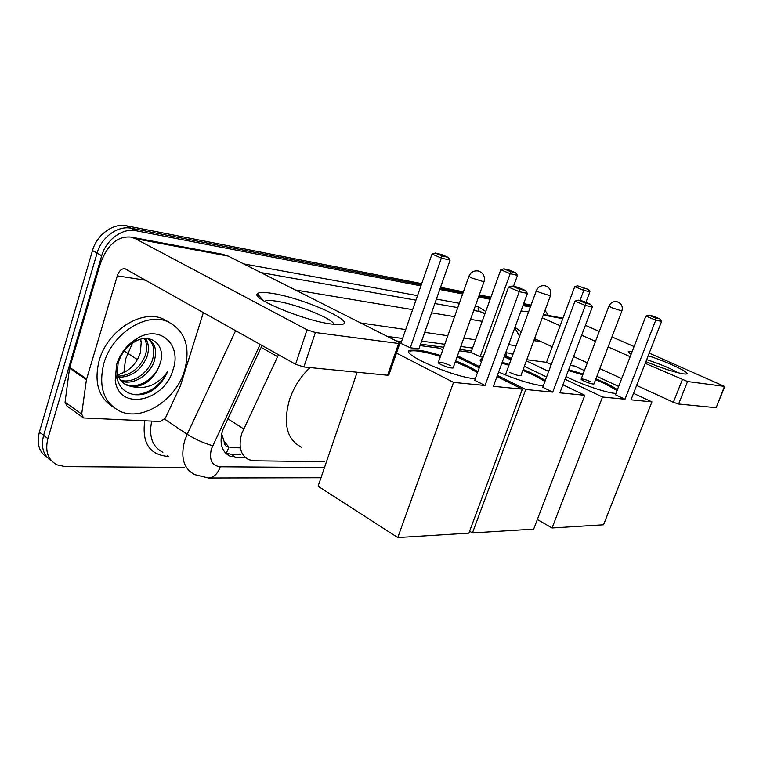 <?xml version="1.0" encoding="UTF-8"?>
<svg xmlns="http://www.w3.org/2000/svg" width="763" height="763" viewBox="0 0 763 763"><rect width="100%" height="100%" fill="white"/><g stroke="black" fill="none" stroke-linecap="round" stroke-linejoin="round"><path stroke-width="1.14" d="M278.524 354.7L241.737 433.527C238.151 446.679 240.545 455.416 248.948 459.736L254.27 460.785L324.761 461.672M221.671 433.785L224.15 441.558C224.379 445.001 225.982 446.851 228.976 447.089L226.21 453.394M228.976 447.089L224.15 441.558M471.524 350.99L459.755 349.416M443.694 347.26L420.556 344.161M401.51 341.614L396.216 340.908M506.794 352.783L506.003 355.92L504.686 355.472M184.474 467.404L65.399 466.632L57.111 464.877C47.926 459.936 44.845 451.171 47.888 438.582L101.717 255.71C106.114 239.687 122.709 227.746 135.881 230.712L131.179 228.251L421.319 284.742L131.179 228.251C118.007 225.276 101.45 237.15 97.082 253.116C101.45 237.15 118.007 225.276 131.179 228.251L126.515 225.81L421.701 283.645M440.156 288.414L463.036 292.868L440.156 288.414M478.916 295.958L490.542 298.228L478.916 295.958M523.313 304.609L530.714 306.049L523.313 304.609M47.888 438.582L43.615 435.32L97.082 253.116L43.615 435.32C40.697 447.166 43.367 455.702 51.646 460.947C43.367 455.702 40.697 447.166 43.615 435.32L39.371 432.077L92.495 250.531C96.834 234.632 113.353 222.815 126.515 225.81M47.42 457.647C39.161 452.392 36.481 443.875 39.371 432.077M440.537 287.336L463.418 291.819M479.288 294.928L490.914 297.208M523.676 303.626L531.077 305.076M262.052 345.448L222.643 430.179C219.143 443.16 221.604 451.83 230.025 456.188L235.509 457.285L245.247 457.438M240.736 454.338L230.788 454.157L225.562 453.155M545.03 310.379L548.339 315.443M135.881 230.712L420.928 285.867M439.774 289.511L462.655 293.946M478.535 297.017L490.17 299.268M522.951 305.61L530.352 307.041M513.165 353.813L505.726 352.64M472.564 348.09L460.804 346.478M444.762 344.275L421.634 341.109M402.597 338.495L387.28 336.397M511.267 353.403L512.631 355.253M184.579 370.494C176.224 399.516 142.776 421.662 120.306 411.41C103.739 402.921 98.246 386.965 103.816 363.531C112.027 333.641 146.105 311.991 167.517 321.557C185.094 330.503 190.779 346.812 184.579 370.494M112.934 406.879C98.446 397.59 93.859 382.12 99.19 360.479C107.335 330.703 141.355 309.187 162.777 318.772L169.243 322.291M159.629 364.867C167.211 346.497 151.389 331.667 134.774 341.719C126.849 346.412 121.307 353.441 118.17 362.806L116.853 376.178C118.637 393.393 137.226 399.955 152.371 390.379C159.105 385.744 164.14 379.583 167.488 371.915C157.96 384.562 146.391 389.521 132.791 386.774C145.256 386.088 154.174 378.896 159.534 365.181L159.534 365.181C154.574 379.173 137.502 389.779 125.418 384.18L123.711 383.331M116.605 364.628C120.382 353.145 127.278 344.38 137.292 338.324C160.201 324.37 181.899 344.723 173.106 369.502C164.722 401.681 118.77 411.724 115.232 380.298L116.605 364.628M120.621 380.251C132.571 383.799 147.621 373.489 152.219 360.594C155.28 351.028 153.935 343.827 148.175 338.982M121.327 381.109C133.391 385.534 149.29 375.1 154.031 361.729C157.464 350.417 155.213 342.701 147.278 338.572M118.265 376.207C130.635 375.243 139.543 368.529 145.008 356.063C147.326 349.473 147.154 343.655 144.503 338.591M118.78 377.313C131.665 376.941 141.012 370.236 146.801 357.189C149.319 349.902 148.909 343.684 145.561 338.534M140.564 339.306L141.212 342.453L140.707 339.268M116.72 370.503C117.941 377.876 121.451 382.835 127.23 385.382L132.791 386.774M141.212 342.453L140.325 352.868C137.683 361.013 132.638 367.356 125.189 371.877L117.75 374.881M135.175 394.757C149.09 393.718 159.858 386.097 167.488 371.915M331.218 324.027C304.675 320.794 251.189 298.753 257.312 293.812C258.638 292.162 263.454 292 271.781 293.316C304.389 298.018 362.311 324.494 339.115 324.628L331.218 324.027M333.784 324.351C333.879 319.02 296.216 303.97 275.91 301.099C271.103 300.364 267.727 300.269 265.782 300.813L264.647 301.404M203.406 312.506L180.411 385.773L165.447 417.99L160.545 421.51L83.539 417.952L81.679 414.099L86.419 379.726L69.557 368.205L99.667 265.762C106.629 245.362 117.092 235.815 131.045 237.102L135.423 238.733L307.041 329.797L315.386 332.515L303.893 366.965L295.586 364.285L124.998 268.71C121.594 268.462 119.028 270.836 117.292 275.844L86.419 379.726M82.48 417.189L66.934 405.992L65.055 402.168L69.557 368.205M222.777 254.327L228.213 256.091L398.267 341.938L399.831 343.484L398.648 343.484L315.386 332.515M388.958 374.738L387.594 375.243L303.893 366.965M301.509 447.194C286.84 439.698 282.844 423.837 289.511 399.621C293.841 387.07 300.689 376.388 310.064 367.575M475.273 378.782L475.072 378.763C452.325 376.97 398.305 352.973 410.189 350.246L418.191 350.122C424.295 350.942 431.82 352.754 440.747 355.568M455.645 360.88C465.153 364.666 472.555 368.281 477.829 371.724M493.394 386.307L527.424 293.402L519.241 291.695L485.03 385.487L453.527 382.387L397.771 537.553L468.892 533.137L522.34 389.149L493.394 386.307M527.424 293.402L525.383 290.503L519.536 289.263L519.241 291.695L508.54 287.069L474.729 380.279L485.03 385.487M522.34 389.149L496.951 376.588M479.25 367.823L457.085 356.865M442.798 349.788L439.536 348.176L420.051 345.601M399.812 342.921L410.303 347.766L418.897 348.882L450.113 260.097L441.663 258.18L432.02 254.012L435.32 253.03L441.376 254.422L448.129 257.322L450.113 260.097M396.483 353.107L453.527 382.387M357.141 372.23L318.085 486.212L397.771 537.553M519.536 289.263L512.03 286.03L508.54 287.069M525.383 290.503L517.886 287.279L512.03 286.03M401.004 343.073L432.02 254.012M410.303 347.766L442.092 255.948L448.129 257.322M435.32 253.03L442.092 255.948M450.58 365.658C445.096 363.178 441.024 362.024 438.382 362.206C437.733 362.568 438.563 363.341 440.852 364.533C446.365 367.032 450.447 368.186 453.098 368.004L453.27 367.518M455.32 361.786L468.873 367.766L477.504 372.64M410.189 350.246L409.865 351.171C414.719 349.912 424.905 351.676 440.423 356.474M568.616 369.759L583.075 374.042M595.913 378.829C606.013 382.978 613.175 386.612 617.381 389.731M615.941 393.45L614.883 393.355C605.269 392.544 579.603 383.713 566.051 376.531M631.011 399.812L661.607 321.376L655.76 320.155L625.002 399.221L602.512 397.018L552.078 527.967L603.543 524.772L651.936 401.872L631.011 399.812M661.607 321.376L659.947 318.934L655.77 318.057L655.76 320.155L645.899 316.073L615.445 394.738L625.002 399.221M651.936 401.872L633.538 393.336M618.659 386.431L596.866 376.331M584.401 370.551L574.758 366.078L570.228 365.477M526.766 359.726L546.47 362.33L551.239 364.571M526.356 360.842L548.664 371.438M565.04 379.221L602.512 397.018M537.343 519.508L552.078 527.967M655.77 318.057L648.855 315.195L645.899 316.073M659.947 318.934L653.052 316.092L648.855 315.195M546.47 362.33L574.749 286.65L577.572 285.81L588.292 289.425L589.913 291.771L585.936 302.339M579.975 300.517L583.781 290.379L574.749 286.65M577.572 285.81L588.292 289.425M589.913 291.771L583.781 290.379L583.905 288.424M591.067 381.881C586.346 379.831 583.056 378.849 581.206 378.953C580.777 379.249 581.711 379.955 584.019 381.071C588.769 383.131 592.078 384.113 593.929 384.008L594.024 383.751M595.617 379.602L604.391 383.417L617.076 390.513M568.321 370.532L582.779 374.814M502.197 362.272L509.255 364.447M523.141 369.511C533.032 373.517 540.395 377.189 545.259 380.546M543.256 385.878L542.607 385.811C530.657 384.123 515.988 379.535 498.611 372.067M559.899 392.831L592.346 306.936L585.345 305.477L552.717 392.125L525.774 389.483L472.44 532.917L533.68 529.112L584.811 395.282L559.899 392.831M592.346 306.936L590.495 304.256L585.488 303.197L585.345 305.477L575.006 301.108L542.741 387.27L552.717 392.125M481.319 362.12C479.832 360.594 479.727 359.573 481.005 359.039L482.55 358.715M584.811 395.282L562.932 384.79M546.594 376.97L524.334 366.297M510.933 359.878L504.229 356.741M459.259 350.789L471.038 352.344L480.108 356.769L483.113 357.151M457.485 355.758L479.65 366.707M497.371 375.453L525.774 389.483M469.607 531.191L472.44 532.917M585.488 303.197L578.24 300.145L575.006 301.108M590.495 304.256L583.266 301.213L578.24 300.145M471.038 352.344L500.805 269.74L503.885 268.834L509.112 270.035L515.674 272.792L517.486 275.367L513.489 286.344M480.108 356.769L510.189 273.707L500.805 269.74M503.885 268.834L510.466 271.599L515.674 272.792M517.486 275.367L510.189 273.707L510.466 271.599M522.836 370.36L534.11 375.301L544.935 381.405M509.932 372.506C515.082 374.795 518.773 375.873 521.015 375.73L521.043 375.196M480.118 360.241L482.235 359.573M501.892 363.121L508.94 365.296M648.197 355.749C669.17 362.482 693.262 374.108 685.66 374.051L683.419 373.88C674.273 372.22 661.769 368.138 645.899 361.633M631.058 354.394L628.245 351.676L632.203 351.457M520.995 310.961L528.568 311.886M542.283 317.818L560.147 325.725M581.654 335.234L595.502 341.366M608.121 346.946L630.171 356.693M645.231 363.36L687.568 381.519L678.612 404.009L673.357 402.263L636.619 385.429M716.228 407.566L724.469 386.374L687.568 381.519M724.469 386.374L649.218 353.135M585.383 325.353L599.289 331.409M611.955 336.922L634.101 346.555M715.837 407.68L678.612 404.009M621.692 378.591L599.832 368.586M587.329 362.854L573.595 356.559M552.278 346.793L534.558 338.677M677.916 372.745C670.858 368.519 660.443 364.151 646.681 359.65M227.679 418.696L243.607 428.835M222.033 435.616L221.365 435.406M261.146 347.384L277.551 356.636M504.62 355.653L511.305 358.858M132.504 343.121L125.523 359.201L123.902 372.582M124.245 351.037L137.397 359.602M92.495 250.531L101.717 255.71M230.788 454.157L235.509 457.285M260.193 344.399L211.437 448.825C208.871 459.688 211.809 465.668 220.259 466.775L324.485 467.528M220.259 466.775C217.693 473.852 213.764 477.581 208.452 477.981L194.756 474.605C183.625 468.778 180.287 457.418 184.741 440.518L187.183 434.281L164.713 419.202M168.69 456.35L167.059 456.322L167.412 455.444M167.059 456.322C149.29 454.376 141.861 442.55 144.751 420.823M151.703 421.128C148.632 436.474 152.352 446.851 162.872 452.268M243.674 263.893L417.523 295.643M436.407 299.096L459.336 303.293M475.244 306.201L478.372 306.774L485.764 311.476M257.398 295.529L258.247 294.842M212.658 445.726C203.673 443.112 195.185 439.297 187.183 434.281L235.662 330.627M484.915 313.851L479.889 311.552L473.718 310.455M515.025 327.241L515.788 327.661M483.132 312.716L479.889 311.552C478.277 310.57 477.772 308.977 478.372 306.774M295.31 289.969L412.64 309.654M431.572 312.83L454.567 316.683M470.523 319.363L482.216 321.328M457.79 307.623L434.843 303.54M415.94 300.174L260.86 272.572M516.122 345.753L508.654 344.657M475.559 339.802L463.818 338.085M447.795 335.739L424.714 332.353M405.706 329.568L360.68 322.968M519.584 336.33L514.787 327.899M228.213 256.091L135.423 238.733M387.594 375.243L398.648 343.484M146.143 280.336L117.292 275.844M69.738 367.375L86.6 378.877M295.586 364.285L307.041 329.797M65.055 402.168L81.679 414.099M471.677 277.961L468.978 276.177C470.895 272.029 474.071 270.312 478.496 271.046C483.446 272.954 485.278 276.54 483.99 281.805L471.677 277.961M484.085 281.518L453.098 368.004M611.945 307.785L608.931 306.077C610.629 302.587 613.385 301.156 617.21 301.795C621.492 303.445 623.056 306.497 621.893 310.97L611.945 307.785M621.95 310.818L593.929 384.008M539.288 292.305L536.408 290.55C538.23 286.716 541.196 285.143 545.335 285.829C549.951 287.613 551.649 290.941 550.419 295.825L539.288 292.305M550.495 295.615L520.824 375.777M562.779 318.686L543.313 315.043M541.349 341.786L533.842 340.622M673.357 402.263L682.294 379.755M505.459 355.701L511.42 358.553M225.762 453.356L230.025 456.188M485.01 313.574L483.427 312.849M521.196 331.943L515.015 327.26M208.452 477.981L320.994 477.724M230.273 447.604L240.326 447.843M134.774 341.719L137.292 338.324M127.23 385.382L125.418 384.18M116.844 376.178L115.232 380.298M167.517 321.557L162.777 318.772M263.664 300.813L257.312 293.812M265.782 300.813L265.438 301.862M223.826 254.518L131.045 237.102M388.796 375.186L399.831 343.484M438.21 362.702L468.873 276.464M581.101 379.221L608.874 306.23M505.392 374.948L536.332 290.77M480.69 359.898L481.005 359.039M629.828 353.574L628.245 351.676M562.96 318.181L543.494 314.528M528.625 311.743L526.604 311.361M716.18 407.661L724.802 386.374"/></g></svg>
